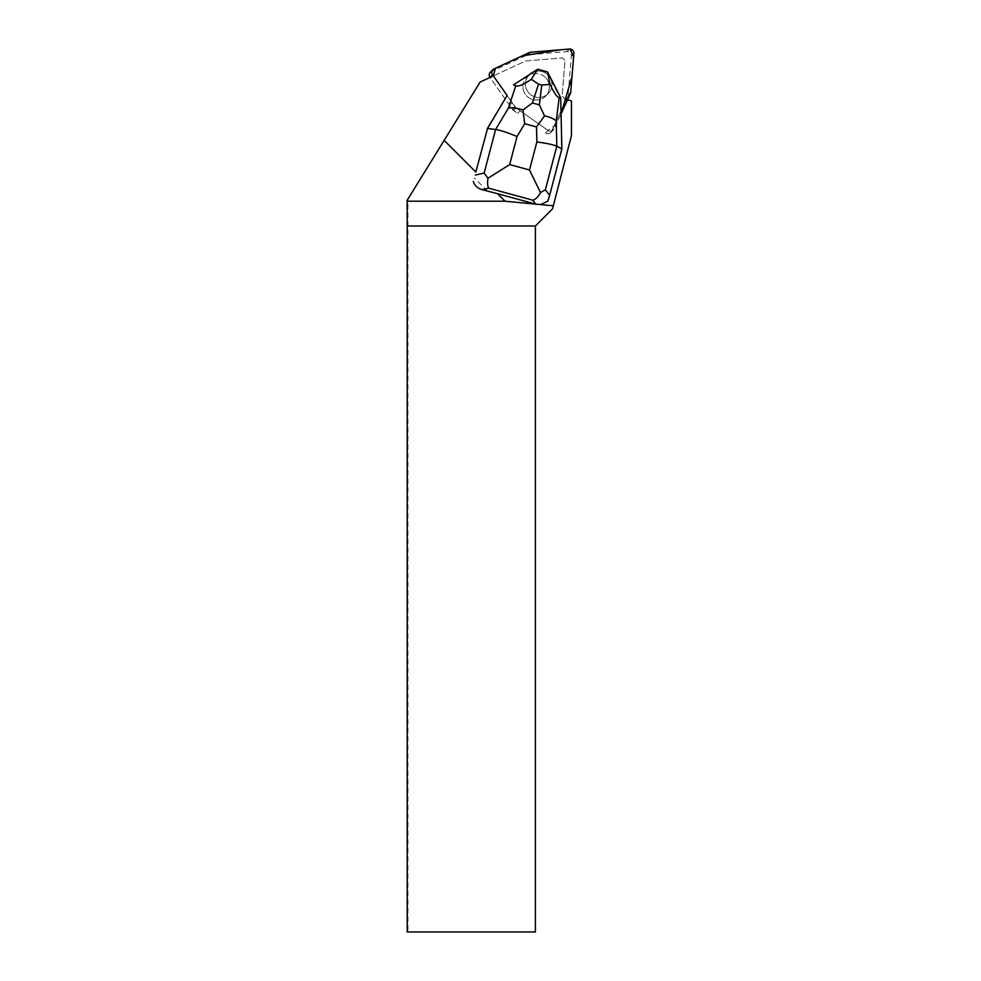 <?xml version="1.0" encoding="UTF-8"?>
<svg xmlns="http://www.w3.org/2000/svg" width="981" height="981" viewBox="0 0 981 981"><rect width="100%" height="100%" fill="white"/><g stroke="black" fill="none" stroke-linecap="round" stroke-linejoin="round"><path stroke-width="0.74" stroke-dasharray="4.91 3.68" d="M490.39 72.214A4.096 4.047 -135 0 1 491.542 71.417L526.76 55.144A4.096 4.047 -135 0 1 528.121 54.789L566.908 51.601A4.096 4.047 -135 0 1 571.347 56.027L568.158 94.826A4.096 4.047 -135 0 1 567.803 96.187L551.53 131.393A4.096 4.047 -135 0 1 545.522 132.975L548.072 130.424L515.994 107.873L493.271 75.954L515.037 106.904A4.096 4.047 45 0 0 516.043 107.91L548.072 130.424A4.096 4.047 45 0 0 554.081 128.842L561.071 113.722L556.092 124.489L548.048 130.412L520.163 110.816A32.716 32.361 45 0 1 512.131 102.772L507.054 95.549M547.974 74.961A13.28 13.145 45 0 0 529.299 74.863A13.28 13.145 45 0 0 529.397 93.551A13.28 13.145 45 0 0 548.085 93.649A13.28 13.145 45 0 0 547.974 74.961M545.424 77.511A13.28 13.145 45 0 0 526.736 77.413A13.28 13.145 45 0 0 526.846 96.101A13.28 13.145 45 0 0 545.522 96.199A13.28 13.145 45 0 0 545.424 77.511M493.382 75.905L489.997 77.462L509.58 105.323A32.716 32.361 45 0 0 517.612 113.367L513.492 110.461A4.096 4.047 -135 0 1 512.487 109.455L489.997 77.474M561.071 113.821L561.524 149.198L547.864 201.154M560.727 114.556L554.081 128.842A4.096 4.047 45 0 1 553.272 129.995L550.721 132.545L553.272 129.995A4.096 4.047 45 0 1 548.072 130.424L545.522 132.975A4.096 4.047 45 0 0 551.53 131.393L565.706 100.724A32.716 32.361 45 0 0 566.356 99.216L567.57 99.645M487.532 191.172L474.228 177.868M522.91 86.806A13.293 13.145 -135 0 1 545.436 77.511A13.293 13.145 -135 0 1 531.175 99.007A13.293 13.145 -135 0 1 522.91 86.806M529.765 74.397A13.293 13.145 45 0 0 529.372 74.777L529.286 74.85A13.293 13.145 45 0 0 533.725 96.457A13.293 13.145 45 0 0 551.432 80.896L551.518 80.822A13.293 13.145 45 0 0 549.004 75.917L548.919 76.003A13.293 13.145 45 0 0 533.872 71.895L533.958 71.809A13.293 13.145 45 0 0 533.443 72.018M529.372 74.777L533.958 71.809M549.004 75.917L551.518 80.822M566.356 99.216L564.492 98.541L562.138 95.77L565.031 60.466L562.481 57.904L565.031 60.466L562.138 95.77L564.492 98.541L571.457 101.031L571.457 135.611L552.524 208.855L535.393 225.998L535.393 931.95L407.937 931.95L407.937 199.069L480.15 82.024L525.816 60.92L562.481 57.904L525.816 60.92L489.997 77.462M407.103 200.406L407.937 199.069M407.213 931.95L407.937 931.95M560.703 97.671L560.654 114.63M533.872 71.895L537.306 69.676L547.03 72.324L548.919 76.003M513.21 85.249L529.286 74.85L526.736 77.401M551.432 80.896L560.274 98.1M554.081 128.842L551.53 131.393L554.081 128.842M567.803 96.187L570.353 93.636M571.347 56.027L573.897 53.477M570.709 92.263L568.158 94.826M528.121 54.789L530.672 52.238M569.458 49.05L566.908 51.601M491.542 71.417L494.093 68.866M529.311 52.594L526.76 55.144M512.487 109.455L515.037 106.904M516.043 107.91L513.492 110.461M566.993 99.437L565.706 100.724M512.131 102.772L509.58 105.323M517.612 113.367L520.163 110.816M545.522 96.199L548.085 93.649M526.736 77.413L529.299 74.863M548.085 93.661L545.534 96.212"/><path stroke-width="1.47" d="M529.311 52.594L494.093 68.866A4.096 4.047 45 0 0 492.511 74.875L493.271 75.954L495.417 68.253L522.088 55.929L560.482 49.786L570.219 49.062L573.603 57.045L571.997 76.628L561.071 113.722L570.353 93.636A4.096 4.047 45 0 0 570.709 92.263L573.897 53.477A4.096 4.047 45 0 0 569.458 49.05L530.672 52.238A4.096 4.047 45 0 0 529.311 52.594M489.997 77.474L489.96 77.425A4.096 4.047 -135 0 1 490.39 72.214L492.94 69.663M487.165 128.891L507.128 95.464L493.382 75.905L480.15 82.024L444.16 140.357L475.822 172.031L487.508 128.548L475.822 172.031M473.259 181.534C474.681 185.605 477.588 188.315 481.99 189.652L497.49 193.686L505.007 201.203L540.605 204.588L547.864 201.154L549.642 195.342L545.35 189.799L556.803 146.218C553.542 144.722 546.895 143.3 536.865 141.963L529.495 169.995L540.519 192.583L545.35 189.799M540.605 204.588L553.309 205.802L552.524 208.855L535.393 225.998L407.213 225.998L407.103 200.406L444.16 140.357M567.57 99.645L571.457 101.031L571.457 135.611L553.309 205.802M567.607 99.657L561.071 113.821M505.007 201.203L407.103 201.203M533.443 72.018A13.293 13.145 45 0 0 529.765 74.397M497.49 193.686L535.712 204.122M535.393 225.998L535.393 931.95L407.213 931.95L407.213 225.998M561.868 148.854L556.803 146.218L556.227 121.104L559.158 97.634L560.703 97.671L561.868 148.854L549.642 195.342M540.519 192.583C538.164 196.899 535.589 199.437 532.806 200.185L535.896 204.195M507.116 95.439L487.508 128.548L495.613 129.504L484.148 173.085L487.986 178.235L509.666 164.587L517.036 136.543C507.631 132.582 500.494 130.24 495.613 129.504L508.428 108.045C512.07 107.407 516.913 108.057 522.959 110.007L524.7 123.716L536.521 126.941L544.529 115.893L539.329 104.869L532.376 102.968L522.959 110.007M515.736 85.776L513.627 84.82L537.735 69.246L531.297 79.289C523.646 84.673 518.459 86.843 515.736 85.776L508.428 108.045M559.158 97.634C557.183 97.413 554.142 92.999 550.01 84.403L547.459 71.895L560.703 97.671M547.435 71.883L537.772 69.246M531.297 79.289L538.544 84.158L541.794 85.053L550.01 84.403M481.99 189.652L488.759 188.168C487.545 186.316 487.287 183.018 487.986 178.235M556.227 121.104C554.265 118.922 550.366 117.18 544.529 115.893M492.511 74.875L489.96 77.425M488.759 188.168L532.806 200.185M517.036 136.543L524.7 123.716M529.495 169.995L509.666 164.587M536.521 126.941L536.865 141.963M484.148 173.085L475.282 175.047M532.376 102.968L538.544 84.158M541.794 85.053L539.329 104.869"/></g></svg>
